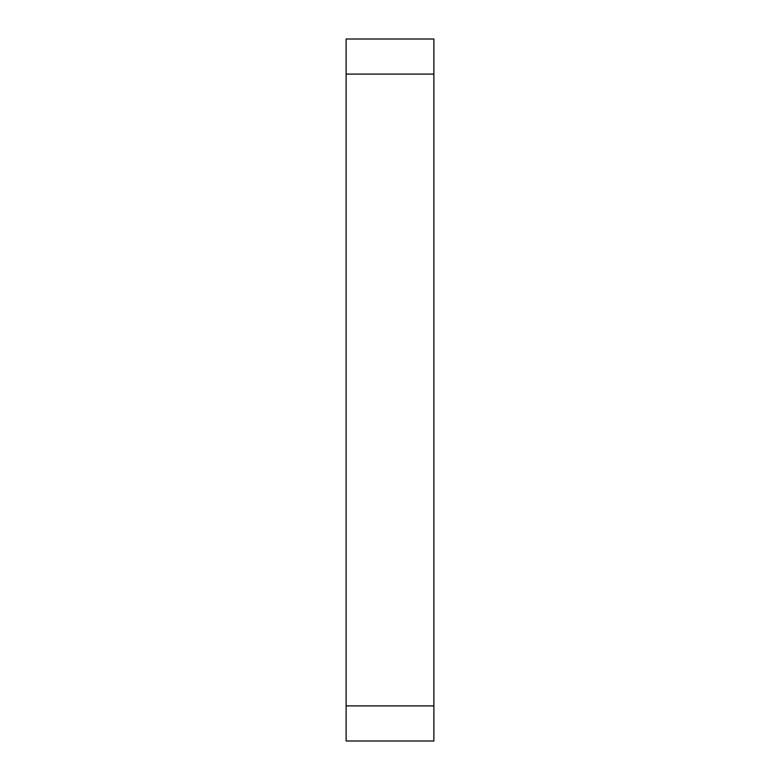<?xml version="1.0" encoding="UTF-8"?>
<svg xmlns="http://www.w3.org/2000/svg" width="780" height="780" viewBox="0 0 780 780"><rect width="100%" height="100%" fill="white"/><g stroke="black" fill="none" stroke-linecap="round" stroke-linejoin="round"><path stroke-width="1.17" d="M433.875 74.1L346.125 74.1L346.125 39L433.875 39L433.875 741L346.125 741L346.125 705.9L433.875 705.9M346.125 74.1L346.125 705.9"/></g></svg>
